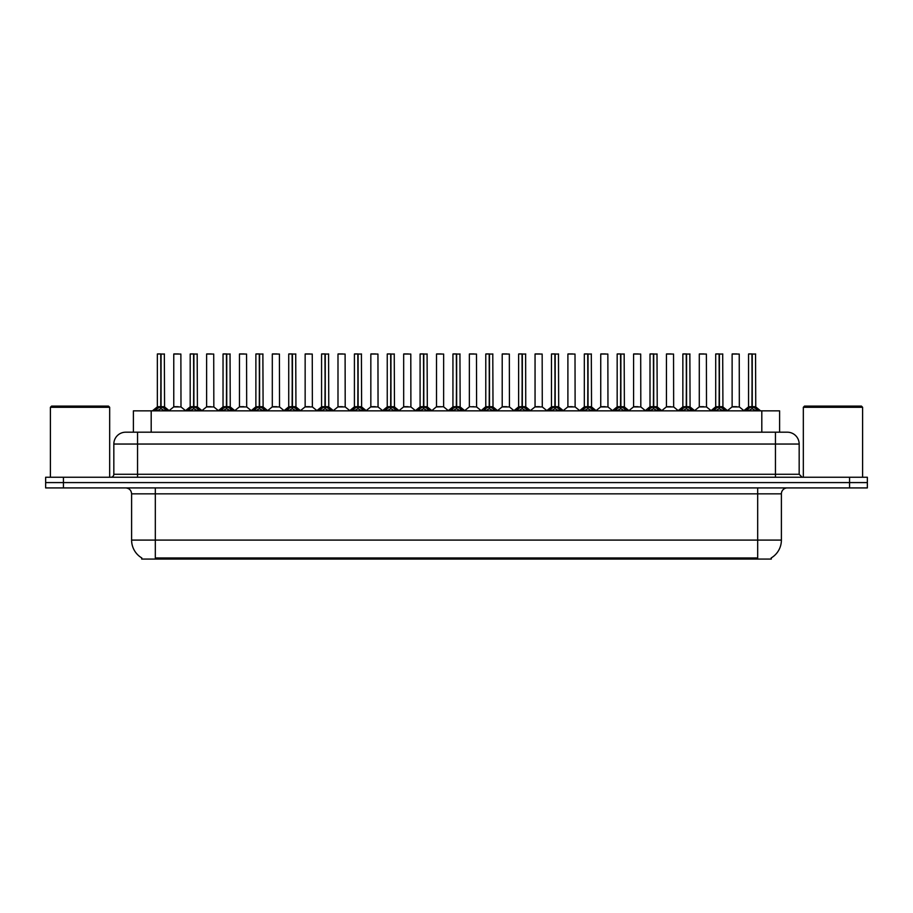 <?xml version="1.0" encoding="UTF-8"?>
<svg xmlns="http://www.w3.org/2000/svg" width="913" height="913" viewBox="0 0 913 913"><rect width="100%" height="100%" fill="white"/><g stroke="black" fill="none" stroke-linecap="round" stroke-linejoin="round"><path stroke-width="1.37" d="M130.114 432.191L133.401 432.191L133.401 410.85L779.599 410.85L779.599 432.191M771.302 557.889L771.302 559.064L141.698 559.064L141.698 557.889M141.869 557.991A20.748 20.748 0 0 1 131.609 540.097L155.324 540.097L155.324 557.991L757.676 557.991L757.676 540.097L781.391 540.097L781.391 493.853A5.923 5.923 0 0 1 787.314 487.919M131.609 540.097L131.609 493.853C131.267 490.247 129.292 488.272 125.686 487.919M771.131 557.991A20.748 20.748 0 0 0 781.391 540.097M867.35 487.919L867.35 482.589L45.65 482.589L45.65 487.919L63.431 487.919L63.431 482.589L45.65 482.589L45.65 477.248L63.431 477.248L63.431 482.589L867.35 482.589L867.35 487.919L63.431 487.919M799.172 444.049L113.828 444.049A11.858 11.858 0 0 1 125.686 432.191L787.314 432.191A11.858 11.858 0 0 1 799.172 444.049L799.172 474.281L802.139 477.248M113.828 444.049L113.828 474.281A2.967 2.967 0 0 1 110.861 477.248M867.35 477.248L867.35 482.589L867.35 477.248L63.431 477.248M154.822 410.85L156.865 408.716L160.745 406.753L160.745 408.819L160.95 353.936L157.458 353.936L160.848 353.936L160.848 406.696L164.945 408.716L166.976 410.85M160.756 353.936L157.344 354.05L157.344 406.696L160.745 406.753M161.053 406.753L161.053 408.819L160.95 406.696L164.454 406.696L161.053 406.707L161.053 353.936M161.453 406.936L164.568 406.936L164.34 353.936M160.745 354.05L160.95 406.696M160.848 353.936L159.718 353.936M160.357 406.936L157.344 406.707L160.905 406.696M164.933 410.861L161.053 408.819M160.745 408.819L156.865 410.861L156.865 408.716M178.218 406.696L177.168 406.696M173.767 354.05L180.877 354.05L180.991 406.936L173.664 406.936L177.327 406.696L173.767 406.707L173.767 354.05L180.877 354.05M178.514 353.936L173.881 353.936M187.667 410.85L189.71 408.716L193.59 406.753L193.59 408.819L193.796 353.936L190.303 353.936L193.693 353.936L193.693 406.696L197.79 408.716L199.821 410.85M193.59 353.936L190.189 354.05L190.189 406.696L193.59 406.753M193.898 406.753L193.898 408.819L193.796 406.696L197.299 406.696L193.898 406.707L193.898 353.936M194.286 406.936L197.413 406.936L197.185 353.936M193.59 354.05L193.796 406.696M193.693 353.936L192.563 353.936M193.202 406.936L190.189 406.707L193.75 406.696M197.79 408.716L197.79 410.85L193.898 408.819M193.59 408.819L189.71 410.861L189.71 408.716M220.512 410.85L222.555 408.716L226.435 406.753L226.435 408.819L226.641 353.936L223.149 353.936L226.538 353.936L226.538 406.696L230.635 408.716L232.667 410.85M226.435 353.936L223.034 354.05L223.034 406.696L226.435 406.753M226.744 406.753L226.744 408.819L226.641 406.696L230.144 406.696L226.744 406.707L226.744 353.936M227.132 406.936L230.259 406.936L230.03 353.936M226.435 354.05L226.641 406.696M226.538 353.936L225.408 353.936M226.047 406.936L223.034 406.707L226.595 406.696M230.635 408.716L230.635 410.85L226.744 408.819M226.435 408.819L222.555 410.861L222.555 408.716M253.358 410.85L255.389 408.716L259.281 406.753L259.281 408.819L259.486 353.936L255.994 353.936L259.383 353.936L259.383 406.696L263.48 408.716L265.512 410.85M259.281 353.936L255.88 354.05L255.88 406.696L259.281 406.753M259.589 406.753L259.589 408.819L259.486 406.696L262.99 406.696L259.589 406.707L259.589 353.936M259.977 406.936L263.104 406.936L262.876 353.936M259.281 354.05L259.486 406.696M259.383 353.936L258.253 353.936M258.893 406.936L255.88 406.707L259.429 406.696M263.48 408.716L263.48 410.85L259.589 408.819M259.281 408.819L255.4 410.861L255.389 408.716M286.203 410.85L288.234 408.716L292.126 406.753L292.126 408.819L292.331 353.936L288.839 353.936L292.228 353.936L292.228 406.696L296.314 408.716L298.357 410.85M292.126 353.936L288.725 354.05L288.725 406.696L292.126 406.753M292.434 406.753L292.434 408.819L292.331 406.696L295.835 406.696L292.434 406.707L292.434 353.936M292.822 406.936L295.949 406.936L295.721 353.936M292.126 354.05L292.331 406.696M292.228 353.936L291.087 353.936M291.738 406.936L288.725 406.707L292.274 406.696M296.314 408.716L296.314 410.85L292.434 408.819M292.126 408.819L288.246 410.861L288.234 408.716M211.063 406.696L210.013 406.696M206.612 354.05L213.722 354.05L213.836 406.936L206.498 406.936L210.173 406.696L206.612 406.707L206.612 354.05L213.722 354.05M211.348 353.936L206.726 353.936M243.908 406.696L242.858 406.696M239.457 354.05L246.567 354.05L246.681 406.936L239.343 406.936L243.018 406.696L239.457 406.707L239.457 354.05L246.567 354.05M244.193 353.936L239.571 353.936M276.753 406.696L275.703 406.696M272.302 354.05L279.412 354.05L279.526 406.936L272.188 406.936L275.852 406.696L272.302 406.707L272.302 354.05L279.412 354.05M277.038 353.936L272.416 353.936M50.398 407.289L51.573 406.102L108.487 406.102L109.674 407.289L50.398 407.289L50.398 477.248M109.674 407.289L109.674 477.248M803.326 407.289L804.513 406.102L861.427 406.102L862.602 407.289L803.326 407.289L803.326 477.248M862.602 407.289L862.602 477.248M319.048 410.85L321.079 408.716L324.971 406.753L324.971 408.819L325.176 353.936L321.684 353.936L325.074 353.936L325.074 406.696L329.159 408.716L331.202 410.85M324.971 353.936L321.57 354.05L321.57 406.696L324.971 406.753M325.279 406.753L325.279 408.819L325.176 406.696L328.68 406.696L325.279 406.707L325.268 353.936M325.667 406.936L328.783 406.936L328.566 353.936M324.971 354.05L325.176 406.696M325.074 353.936L323.932 353.936M324.583 406.936L321.57 406.707L325.119 406.696M329.159 408.716L329.159 410.85L325.279 408.819M324.971 408.819L321.091 410.861L321.079 408.716M351.893 410.85L353.924 408.716L357.816 406.753L357.816 408.819L358.022 353.936L354.529 353.936L357.919 353.936L357.919 406.696L362.005 408.716L364.036 410.85M357.816 353.936L354.415 354.05L354.415 406.696L357.816 406.753M358.124 406.753L358.124 408.819L358.022 406.696L361.525 406.696L358.124 406.707L358.113 353.936M358.512 406.936L361.628 406.936L361.411 353.936M357.816 354.05L358.022 406.696M357.919 353.936L356.778 353.936M357.417 406.936L354.415 406.707L357.964 406.696M362.005 408.716L362.005 410.85L358.124 408.819M357.816 408.819L353.936 410.861M384.738 410.85L386.77 408.716L390.661 406.753L390.661 408.819L390.867 353.936L387.374 353.936L390.764 353.936L390.764 406.696L394.85 408.716L396.881 410.85M390.661 353.936L387.249 354.05L387.249 406.696L390.661 406.753M390.969 406.753L390.969 408.819L390.867 406.696L394.37 406.696L390.969 406.707L390.958 353.936M391.357 406.936L394.473 406.936L394.245 353.936M390.661 354.05L390.867 406.696M390.764 353.936L389.623 353.936M390.262 406.936L387.26 406.707L390.81 406.696M394.838 410.861L390.969 408.819M390.661 408.819L386.781 410.861L386.77 408.716M309.598 406.696L308.548 406.696M305.147 354.05L312.257 354.05L312.372 406.936L305.033 406.936L308.697 406.696L305.147 406.707L305.147 354.05L312.257 354.05M309.884 353.936L305.262 353.936M342.443 406.696L341.394 406.696M337.993 354.05L345.103 354.05L345.205 406.936L337.878 406.936L341.542 406.696L337.993 406.707L337.993 354.05L345.103 354.05M342.729 353.936L338.107 353.936M375.289 406.696L374.239 406.696M370.838 354.05L377.948 354.05L378.05 406.936L370.724 406.936L374.387 406.696L370.838 406.707L370.838 354.05L377.948 354.05M375.574 353.936L370.952 353.936M417.583 410.85L419.615 408.716L423.495 406.753L423.495 408.819L423.712 353.936L420.22 353.936L423.609 353.936L423.609 406.696L427.695 408.716L429.726 410.85M423.506 353.936L420.094 354.05L420.094 406.696L423.495 406.753M423.815 406.753L423.815 408.819L423.712 406.696L427.216 406.696L423.815 406.707L423.803 353.936M424.203 406.936L427.318 406.936L427.09 353.936M423.495 354.05L423.712 406.696M423.609 353.936L422.468 353.936M423.107 406.936L420.106 406.707L423.655 406.696M427.695 408.716L427.695 410.85L423.815 408.819M423.495 408.819L419.626 410.861L419.615 408.716M450.429 410.85L452.46 408.716L456.34 406.753L456.34 408.819L456.557 353.936L453.065 353.936L456.443 353.936L456.443 406.696L460.54 408.716L462.571 410.85M456.352 353.936L452.939 354.05L452.939 406.696L456.34 406.753M456.66 406.753L456.66 408.819L456.557 406.696L460.061 406.696L456.66 406.707L456.648 353.936M457.048 406.936L460.163 406.936L459.935 353.936M456.34 354.05L456.557 406.696M456.443 353.936L455.313 353.936M455.952 406.936L452.939 406.707L456.5 406.696M460.54 408.716L460.54 410.85L456.66 408.819M456.34 408.819L452.471 410.861L452.46 408.716M483.274 410.85L485.305 408.716L489.185 406.753L489.185 408.819L489.391 353.936L485.91 353.936L489.288 353.936L489.288 406.696L493.385 408.716L495.417 410.85M489.197 353.936L485.784 354.05L485.784 406.696L489.185 406.753M489.505 406.753L489.505 408.819L489.391 406.696L492.906 406.696L489.505 406.707L489.494 353.936M489.893 406.936L493.009 406.936L492.78 353.936M489.185 354.05L489.345 406.696L485.784 406.696L480.843 410.85M489.288 353.936L488.158 353.936M493.385 408.716L493.385 410.85L489.505 408.819M489.185 408.819L485.317 410.861L485.305 408.716M516.119 410.85L518.15 408.716L522.031 406.753L522.031 408.819L522.236 353.936L518.755 353.936L522.133 353.936L522.133 406.696L526.23 408.716L528.262 410.85M522.042 353.936L518.63 354.05L518.63 406.696L522.031 406.753M522.339 406.753L522.339 408.819L522.236 406.696L525.751 406.696L525.626 353.936M525.751 354.05L522.339 354.05L522.339 406.696L525.854 406.936L522.738 406.936M522.031 354.05L522.236 406.696M522.133 353.936L521.003 353.936M521.643 406.936L518.63 406.707L522.19 406.696M526.23 408.716L526.23 410.85L522.339 408.819M522.031 408.819L518.162 410.861M548.964 410.85L550.996 408.716L554.876 406.753L554.876 408.819L555.081 353.936L551.589 353.936L554.978 353.936L554.978 406.696L559.076 408.716L561.107 410.85M554.887 353.936L551.475 354.05L551.475 406.696L554.876 406.753M555.184 406.753L555.184 408.819L555.081 406.696L558.585 406.696L555.184 406.707L555.184 353.936M555.583 406.936L558.699 406.936L558.471 353.936M554.876 354.05L555.081 406.696M554.978 353.936L553.849 353.936M554.488 406.936L551.475 406.707L555.036 406.696M559.064 410.861L555.184 408.819M554.876 408.819L551.007 410.861L550.996 408.716M408.134 406.696L407.084 406.696M403.672 354.05L410.793 354.05L410.896 406.936L403.569 406.936L407.232 406.696L403.683 406.707L403.672 354.05L410.793 354.05M408.419 353.936L403.797 353.936M440.979 406.696L439.918 406.696M443.638 354.05L436.517 354.05L443.638 354.05L443.627 406.707M441.264 353.936L436.642 353.936M436.517 354.05L436.517 406.696L440.077 406.696L436.517 406.696L431.872 410.61M473.824 406.696L472.763 406.696M476.483 354.05L469.362 354.05L476.483 354.05L476.586 406.936L469.373 406.707M474.109 353.936L469.487 353.936M469.362 354.05L469.362 406.707M506.669 406.696L505.608 406.696M502.207 354.05L509.328 354.05L509.431 406.936L502.104 406.936L505.768 406.696L502.207 406.707L502.207 354.05L509.328 354.05M506.955 353.936L502.333 353.936M539.503 406.696L538.453 406.696M535.052 354.05L542.162 354.05L542.276 406.936L534.95 406.936L538.613 406.696L535.052 406.707L535.052 354.05L542.162 354.05M539.8 353.936L535.178 353.936M581.798 410.85L583.841 408.716L587.721 406.753L587.721 408.819L587.926 353.936L584.434 353.936L587.824 353.936L587.824 406.696L591.921 408.716L593.952 410.85M587.732 353.936L584.32 354.05L584.32 406.696L587.721 406.753M588.029 406.753L588.029 408.819L587.926 406.696L591.43 406.696L588.029 406.707L588.029 353.936M588.417 406.936L591.544 406.936L591.316 353.936M587.721 354.05L587.926 406.696M587.824 353.936L586.694 353.936M587.333 406.936L584.32 406.707L587.881 406.696M591.921 408.716L591.921 410.85L588.029 408.819M587.721 408.819L583.841 410.861L583.841 408.716M614.643 410.85L616.686 408.716L620.566 406.753L620.566 408.819L620.772 353.936L617.279 353.936L620.669 353.936L620.669 406.696L624.766 408.716L626.797 410.85M620.566 353.936L617.165 354.05L617.165 406.696L620.566 406.753M620.874 406.753L620.874 408.819L620.772 406.696L624.275 406.696L620.874 406.707L620.874 353.936M621.262 406.936L624.389 406.936L624.161 353.936M620.566 354.05L620.772 406.696M620.669 353.936L619.539 353.936M620.178 406.936L617.165 406.707L620.726 406.696M624.766 408.716L624.766 410.85L620.874 408.819M620.566 408.819L616.686 410.861L616.686 408.716M647.488 410.85L649.52 408.716L653.411 406.753L653.411 408.819L653.617 353.936L650.124 353.936L653.514 353.936L653.514 406.696L657.611 408.716L659.643 410.85M653.411 353.936L650.01 354.05L650.01 406.696L653.411 406.753M653.719 406.753L653.719 408.819L653.617 406.696L657.12 406.696L653.719 406.707L653.719 353.936M654.107 406.936L657.234 406.936L657.006 353.936M653.411 354.05L653.571 406.696L650.01 406.696L645.069 410.85M653.514 353.936L652.384 353.936M657.611 408.716L657.611 410.85L653.719 408.819M653.411 408.819L649.531 410.861L649.52 408.716M680.333 410.85L682.365 408.716L686.256 406.753L686.256 408.819L686.462 353.936L682.97 353.936L686.359 353.936L686.359 406.696L690.445 408.716L692.488 410.85M686.256 353.936L682.856 354.05L682.856 406.696L686.256 406.753M686.565 406.753L686.565 408.819L686.462 406.696L689.966 406.696L686.565 406.707L686.565 353.936M686.953 406.936L690.08 406.936L689.851 353.936M686.256 354.05L686.462 406.696M686.359 353.936L685.229 353.936M685.868 406.936L682.856 406.707L686.405 406.696M690.445 408.716L690.445 410.85L686.565 408.819M686.256 408.819L682.376 410.861L682.365 408.716M713.179 410.85L715.21 408.716L719.102 406.753L719.102 408.819L719.307 353.936L715.815 353.936L719.204 353.936L719.204 406.696L723.29 408.716L725.333 410.85M719.102 353.936L715.701 354.05L715.701 406.696L719.102 406.753M719.41 406.753L719.41 408.819L719.307 406.696L722.811 406.696L719.41 406.707L719.41 353.936M719.798 406.936L722.925 406.936L722.697 353.936M719.102 354.05L719.307 406.696M719.204 353.936L718.063 353.936M718.714 406.936L715.701 406.707L719.25 406.696M723.29 408.716L723.29 410.85L719.41 408.819M719.102 408.819L715.221 410.861L715.21 408.716M746.024 410.85L748.055 408.716L751.947 406.753L751.947 408.819L752.152 353.936L748.66 353.936L752.05 353.936L752.05 406.696L756.135 408.716L758.178 410.85M751.947 353.936L748.546 354.05L748.546 406.696L751.947 406.753M752.255 406.753L752.255 408.819L752.152 406.696L755.656 406.696L752.255 406.707L752.244 353.936M752.643 406.936L755.759 406.936L755.542 353.936M751.947 354.05L752.152 406.696M752.05 353.936L750.908 353.936M751.547 406.936L748.546 406.707L752.095 406.696M756.135 408.716L756.135 410.85L752.255 408.819M751.947 408.819L748.067 410.861M572.348 406.696L571.298 406.696M567.897 354.05L575.007 354.05L575.122 406.936L567.795 406.936L571.458 406.696L567.897 406.707L567.897 354.05L575.007 354.05M572.645 353.936L568.012 353.936M605.193 406.696L604.144 406.696M600.743 354.05L607.853 354.05L607.967 406.936L600.628 406.936L604.303 406.696L600.743 406.707L600.743 354.05L607.853 354.05M605.49 353.936L600.857 353.936M638.039 406.696L636.989 406.696M633.588 354.05L640.698 354.05L640.812 406.936L633.474 406.936L637.148 406.696L633.588 406.707L633.588 354.05L640.698 354.05M638.324 353.936L633.702 353.936M670.884 406.696L669.834 406.696M666.433 354.05L673.543 354.05L673.657 406.936L666.319 406.936L669.982 406.696L666.433 406.707L666.433 354.05L673.543 354.05M671.169 353.936L666.547 353.936M703.729 406.696L702.679 406.696M699.278 354.05L706.388 354.05L706.502 406.936L699.164 406.936L702.827 406.696L699.278 406.707L699.278 354.05L706.388 354.05M704.014 353.936L699.392 353.936M736.574 406.696L735.524 406.696M732.123 354.05L739.233 354.05L739.336 406.936L732.009 406.936L735.673 406.696L732.123 406.707L732.123 354.05L739.233 354.05M736.859 353.936L732.237 353.936M755.302 559.064L755.302 557.889M157.698 559.064L157.698 557.889M151.193 432.191L151.193 410.85M761.807 432.191L761.807 410.85M757.676 487.919L757.676 493.853L131.609 493.853M781.391 493.853L757.676 493.853L757.676 540.097L155.324 540.097L155.324 487.919M849.569 487.919L849.569 477.248M137.543 477.248L137.543 432.191M113.828 474.281L799.172 474.281M775.457 432.191L775.457 477.248M164.454 354.05L161.053 354.05M164.945 408.716L164.945 410.85M165.561 409.252L165.561 410.85M156.237 409.252L156.237 410.85M197.299 354.05L193.898 354.05M198.406 409.252L198.406 410.85M189.082 409.252L189.082 410.85M230.144 354.05L226.744 354.05M231.251 409.252L231.251 410.85M221.927 409.252L221.927 410.85M262.99 354.05L259.589 354.05M264.097 409.252L264.097 410.85M254.773 409.252L254.773 410.85M295.835 354.05L292.434 354.05M296.942 409.252L296.942 410.85M287.618 409.252L287.618 410.85M328.68 354.05L325.279 354.05M329.787 409.252L329.787 410.85M320.463 409.252L320.463 410.85M361.525 354.05L358.124 354.05M362.632 409.252L362.632 410.85M353.924 408.716L353.924 410.85M353.308 409.252L353.308 410.85M394.37 354.05L390.969 354.05M394.85 408.716L394.85 410.85M395.477 409.252L395.477 410.85M386.153 409.252L386.153 410.85M427.216 354.05L423.815 354.05M428.323 409.252L428.323 410.85M418.987 409.252L418.987 410.85M460.061 354.05L456.66 354.05M461.168 409.252L461.168 410.85M451.832 409.252L451.832 410.85M488.797 406.936L485.682 406.936M492.906 354.05L489.505 354.05M494.013 409.252L494.013 410.85M484.677 409.252L484.677 410.85M526.847 409.252L526.847 410.85M518.15 408.716L518.15 410.85M517.523 409.252L517.523 410.85M558.585 354.05L555.184 354.05M559.076 408.716L559.076 410.85M559.692 409.252L559.692 410.85M550.368 409.252L550.368 410.85M443.638 406.707L436.414 406.936M591.43 354.05L588.029 354.05M592.537 409.252L592.537 410.85M583.213 409.252L583.213 410.85M624.275 354.05L620.874 354.05M625.382 409.252L625.382 410.85M616.058 409.252L616.058 410.85M653.023 406.936L649.896 406.936M657.12 354.05L653.719 354.05M658.227 409.252L658.227 410.85M648.903 409.252L648.903 410.85M689.966 354.05L686.565 354.05M691.073 409.252L691.073 410.85M681.749 409.252L681.749 410.85M722.811 354.05L719.41 354.05M723.918 409.252L723.918 410.85M714.594 409.252L714.594 410.85M755.656 354.05L752.255 354.05M756.763 409.252L756.763 410.85M748.055 408.716L748.055 410.85M747.439 409.252L747.439 410.85M157.241 406.936L152.403 410.85M164.568 406.936L169.407 410.85M173.664 406.936L169.11 410.61M180.991 406.936L185.533 410.61M190.075 406.936L185.248 410.85M197.413 406.936L202.241 410.85M222.92 406.936L218.093 410.85M230.259 406.936L235.086 410.85M255.766 406.936L250.938 410.85M263.104 406.936L267.931 410.85M288.611 406.936L283.783 410.85M295.949 406.936L300.776 410.85M206.498 406.936L201.956 410.61M213.836 406.936L218.378 410.61M239.343 406.936L234.801 410.61M246.681 406.936L251.223 410.61M272.188 406.936L267.646 410.61M279.526 406.936L284.069 410.61M321.456 406.936L316.617 410.85M328.783 406.936L333.622 410.85M354.301 406.936L349.462 410.85M361.628 406.936L366.467 410.85M387.146 406.936L382.307 410.85M394.473 406.936L399.312 410.85M305.033 406.936L300.491 410.61M312.372 406.936L316.914 410.61M337.878 406.936L333.336 410.61M345.205 406.936L349.759 410.61M370.724 406.936L366.181 410.61M378.05 406.936L382.604 410.61M419.991 406.936L415.153 410.85M427.318 406.936L432.157 410.85M452.837 406.936L447.998 410.85M460.163 406.936L465.002 410.85M493.009 406.936L497.847 410.85M518.527 406.936L513.688 410.85M525.854 406.936L530.693 410.85M551.372 406.936L546.533 410.85M558.699 406.936L563.538 410.85M403.569 406.936L399.027 410.61M410.896 406.936L415.449 410.61M443.741 406.936L448.294 410.61M469.259 406.936L464.706 410.61M476.586 406.936L481.128 410.61M502.104 406.936L497.551 410.61M509.431 406.936L513.973 410.61M534.95 406.936L530.396 410.61M542.276 406.936L546.819 410.61M584.217 406.936L579.378 410.85M591.544 406.936L596.383 410.85M617.051 406.936L612.224 410.85M624.389 406.936L629.217 410.85M657.234 406.936L662.062 410.85M682.741 406.936L677.914 410.85M690.08 406.936L694.907 410.85M715.587 406.936L710.759 410.85M722.925 406.936L727.752 410.85M748.432 406.936L743.593 410.85M755.759 406.936L760.597 410.85M567.795 406.936L563.241 410.61M575.122 406.936L579.664 410.61M600.628 406.936L596.086 410.61M607.967 406.936L612.509 410.61M633.474 406.936L628.931 410.61M640.812 406.936L645.354 410.61M666.319 406.936L661.777 410.61M673.657 406.936L678.199 410.61M699.164 406.936L694.622 410.61M706.502 406.936L711.044 410.61M732.009 406.936L727.467 410.61M739.336 406.936L743.89 410.61"/></g></svg>
